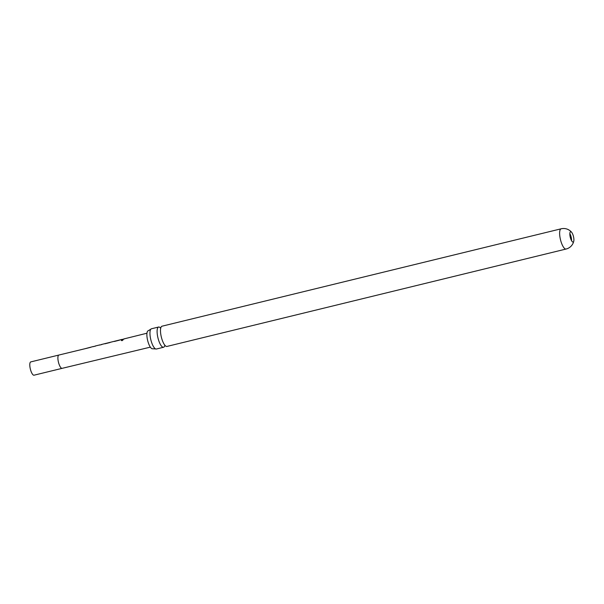 <?xml version="1.0" encoding="UTF-8"?>
<svg xmlns="http://www.w3.org/2000/svg" width="604" height="604" viewBox="0 0 604 604"><rect width="100%" height="100%" fill="white"/><g stroke="black" fill="none" stroke-linecap="round" stroke-linejoin="round"><path stroke-width="0.91" d="M122.076 340.558C121.004 340.467 121.117 340.158 122.408 339.614C123.435 339.576 123.322 339.893 122.076 340.558L121.313 340.384M122.136 340.671C121.049 340.596 121.162 340.286 122.461 339.758L123.148 339.758M160.241 327.738A10.411 3.216 76.3 0 0 159.267 327.074A10.411 3.216 76.3 0 0 158.61 327.028A10.411 3.216 76.3 0 0 157.538 335.922A10.411 3.216 76.3 0 0 162.891 347.217A10.411 3.216 76.3 0 0 163.548 347.262A10.411 3.216 76.3 0 0 164.673 345.888M570.063 236.277A5.323 1.638 76.3 0 0 572.796 242.045A5.323 1.638 76.3 0 0 573.136 242.076A5.323 1.638 76.3 0 0 573.8 241.019A5.323 1.638 76.3 0 0 573.687 237.531A5.323 1.638 76.3 0 0 571.686 232.359A5.323 1.638 76.3 0 0 570.946 231.755A5.323 1.638 76.3 0 0 570.614 231.732A5.323 1.638 76.3 0 0 570.063 236.277M62.114 368.342A6.84 2.114 76.3 0 1 61.691 368.312A6.84 2.114 76.3 0 1 58.301 361.539A6.84 2.114 76.3 0 1 58.875 355.046L30.781 361.902A6.84 2.114 76.3 0 0 30.2 368.395A6.84 2.114 76.3 0 0 33.59 375.167A6.84 2.114 76.3 0 0 34.02 375.197L62.121 368.342A6.84 2.114 76.3 0 1 62.114 368.342L150.351 347.141M124.137 339.018L121.88 339.539M103.11 344.091L122.212 339.35M101.827 344.544L99.569 345.073M95.387 346.137L93.122 346.673M84.001 348.984L93.469 346.477M58.875 355.046L84.334 348.878M122.461 339.758L123.141 339.682M85.609 348.591L90.774 347.285M104.937 343.797L110.094 342.498M166.938 346.439A10.411 3.216 -103.7 0 1 166.281 346.394A10.411 3.216 -103.7 0 1 164.348 344.552A10.411 3.216 -103.7 0 1 160.921 335.092A10.411 3.216 -103.7 0 1 160.566 329.067A10.411 3.216 -103.7 0 1 162 326.205L561.131 228.803A10.411 3.216 -103.7 0 0 560.059 237.697A10.411 3.216 -103.7 0 0 565.412 248.991A10.411 3.216 -103.7 0 0 566.069 249.037L166.938 346.439M163.548 347.262L156.391 349.014A10.411 3.216 -103.7 0 1 155.734 348.969A10.411 3.216 -103.7 0 1 155.658 348.938A10.411 3.216 -103.7 0 1 150.381 337.666A10.411 3.216 -103.7 0 1 150.834 329.18A10.411 3.216 -103.7 0 1 151.453 328.78L158.61 327.028M150.834 329.18L148.214 330.758A9.256 2.854 76.3 0 0 147.263 338.663A9.256 2.854 76.3 0 0 152.608 348.75L155.658 348.938M114.36 341.464L119.517 340.158M569.844 233.627A5.323 1.638 -103.7 0 1 571.588 240.747M160.294 327.836L160.974 327.496M164.673 345.775L165.436 345.767M94.949 346.107L99.909 344.876M101.381 344.514L103.118 344.084M123.692 338.987L146.953 333.219M566.069 249.037A10.411 10.411 0 0 0 573.8 241.019M571.686 232.359A10.411 10.411 0 0 0 561.131 228.803"/></g></svg>

